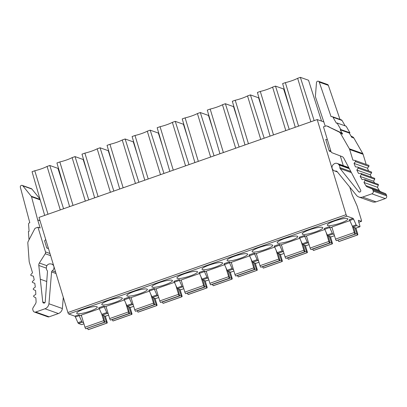 <?xml version="1.0" encoding="UTF-8"?>
<svg xmlns="http://www.w3.org/2000/svg" width="407" height="407" viewBox="0 0 407 407"><rect width="100%" height="100%" fill="white"/><g stroke="black" fill="none" stroke-linecap="round" stroke-linejoin="round"><path stroke-width="0.61" d="M349.801 187.149L352.126 194.8L357.097 205.947L361.401 220.116A1.435 0.331 -109.4 0 1 361.482 221.327A1.435 0.331 -109.4 0 1 361.416 221.322L358.552 220.304A1.435 0.331 70.6 0 0 358.491 220.304A1.435 0.331 70.6 0 0 358.567 221.515L359.798 225.564A1.435 0.331 -109.4 0 1 359.88 226.775A1.435 0.331 -109.4 0 1 359.813 226.77L356.685 225.661A1.435 0.331 -109.4 0 1 356.14 224.862L353.586 219.144A1.435 0.331 70.6 0 0 353.042 218.345L346.906 216.163A1.435 0.331 -109.4 0 1 346.103 214.677L317.201 119.556L39.001 217.399L67.898 312.52A1.435 0.331 70.6 0 0 68.707 314.006L74.837 316.188A1.435 0.331 -109.4 0 1 75.387 316.982L77.935 322.705A1.435 0.331 70.6 0 0 78.485 323.499L81.614 324.613A1.435 0.331 70.6 0 0 81.68 324.618A1.435 0.331 70.6 0 0 81.726 324.572M83.557 322.629L82.265 322.171A1.435 0.331 -109.4 0 1 81.721 321.377L79.167 315.654A1.435 0.331 70.6 0 0 78.622 314.86L81.507 315.883M347.436 218.564A10.75 1.923 163.1 0 0 335.795 220.574A10.75 1.923 163.1 0 0 327.284 225.157A10.75 1.923 163.1 0 0 327.706 225.503A10.75 1.923 163.1 0 0 339.341 223.489A10.75 1.923 163.1 0 0 347.853 218.905A10.75 1.923 163.1 0 0 347.436 218.564M353.622 227.243L355.174 232.997A1.435 0.331 -109.4 0 1 355.204 234.035A1.435 0.331 -109.4 0 1 355.138 234.035L336.345 240.608A1.435 0.331 70.6 0 1 335.541 239.118L331.847 226.974L349.878 220.635M306.598 236.416L304.141 235.541A1.435 0.331 70.6 0 1 304.69 236.34L307.239 242.058A1.435 0.331 -109.4 0 0 307.789 242.857L308.648 243.162M322.375 227.376A10.75 1.923 163.1 0 0 310.739 229.39A10.75 1.923 163.1 0 0 302.228 233.969A10.75 1.923 163.1 0 0 302.645 234.315A10.75 1.923 163.1 0 0 314.285 232.3A10.75 1.923 163.1 0 0 322.797 227.722A10.75 1.923 163.1 0 0 322.375 227.376M324.822 229.446L306.446 235.912L310.134 248.051A1.435 0.331 70.6 0 0 310.938 249.542L310.984 249.562A1.435 0.331 70.6 0 0 311.05 249.562A1.435 0.331 70.6 0 0 311.101 249.522M281.537 245.228L279.085 244.358A1.435 0.331 70.6 0 1 279.629 245.151L282.183 250.875A1.435 0.331 -109.4 0 0 282.728 251.668L283.587 251.974M297.319 236.187A10.75 1.923 163.1 0 0 285.683 238.202A10.75 1.923 163.1 0 0 277.167 242.781A10.75 1.923 163.1 0 0 277.589 243.127A10.75 1.923 163.1 0 0 289.224 241.112A10.75 1.923 163.1 0 0 297.741 236.533A10.75 1.923 163.1 0 0 297.319 236.187M299.761 238.258L281.385 244.724L285.073 256.868A1.435 0.331 70.6 0 0 285.882 258.353L285.928 258.374A1.435 0.331 70.6 0 0 285.994 258.374A1.435 0.331 70.6 0 0 286.045 258.333M256.481 254.039L254.024 253.169A1.435 0.331 70.6 0 1 254.573 253.963L257.122 259.686A1.435 0.331 -109.4 0 0 257.672 260.48L258.531 260.785M272.263 244.999A10.75 1.923 163.1 0 0 260.622 247.013A10.75 1.923 163.1 0 0 252.111 251.597A10.75 1.923 163.1 0 0 252.528 251.938A10.75 1.923 163.1 0 0 264.168 249.923A10.75 1.923 163.1 0 0 272.68 245.345A10.75 1.923 163.1 0 0 272.263 244.999M274.705 247.074L256.329 253.536L260.017 265.679A1.435 0.331 70.6 0 0 260.821 267.17L260.872 267.185A1.435 0.331 70.6 0 0 260.938 267.19A1.435 0.331 70.6 0 0 260.984 267.145M231.425 262.856L228.968 261.981A1.435 0.331 70.6 0 1 229.512 262.78L232.066 268.498A1.435 0.331 -109.4 0 0 232.611 269.297L233.47 269.602M247.202 253.815A10.75 1.923 163.1 0 0 235.567 255.825A10.75 1.923 163.1 0 0 227.055 260.409A10.75 1.923 163.1 0 0 227.472 260.755A10.75 1.923 163.1 0 0 239.113 258.74A10.75 1.923 163.1 0 0 247.624 254.156A10.75 1.923 163.1 0 0 247.202 253.815M249.649 255.886L231.268 262.347L234.961 274.491A1.435 0.331 70.6 0 0 235.765 275.982L235.811 275.997A1.435 0.331 70.6 0 0 235.877 276.002A1.435 0.331 70.6 0 0 235.928 275.956M206.364 271.667L203.912 270.792A1.435 0.331 70.6 0 1 204.456 271.591L207.01 277.309A1.435 0.331 -109.4 0 0 207.555 278.108L208.415 278.413M222.146 262.627A10.75 1.923 163.1 0 0 210.505 264.642A10.75 1.923 163.1 0 0 201.994 269.22A10.75 1.923 163.1 0 0 202.416 269.566A10.75 1.923 163.1 0 0 214.051 267.552A10.75 1.923 163.1 0 0 222.563 262.973A10.75 1.923 163.1 0 0 222.146 262.627M224.588 264.698L206.212 271.164L209.9 283.303A1.435 0.331 70.6 0 0 210.704 284.793L210.755 284.814A1.435 0.331 70.6 0 0 210.821 284.814A1.435 0.331 70.6 0 0 210.872 284.773M181.308 280.479L178.851 279.609A1.435 0.331 70.6 0 1 179.401 280.403L181.949 286.126A1.435 0.331 -109.4 0 0 182.499 286.92L183.359 287.225M197.09 271.438A10.75 1.923 163.1 0 0 185.45 273.453A10.75 1.923 163.1 0 0 176.938 278.032A10.75 1.923 163.1 0 0 177.355 278.378A10.75 1.923 163.1 0 0 188.996 276.363A10.75 1.923 163.1 0 0 197.507 271.784A10.75 1.923 163.1 0 0 197.09 271.438M199.532 273.509L181.156 279.975L184.844 292.119A1.435 0.331 70.6 0 0 185.648 293.605L185.699 293.625A1.435 0.331 70.6 0 0 185.76 293.625A1.435 0.331 70.6 0 0 185.811 293.584M156.247 289.291L153.795 288.421A1.435 0.331 70.6 0 1 154.339 289.214L156.893 294.938A1.435 0.331 -109.4 0 0 157.438 295.731L158.298 296.037M172.029 280.25A10.75 1.923 163.1 0 0 160.394 282.265A10.75 1.923 163.1 0 0 151.877 286.843A10.75 1.923 163.1 0 0 152.299 287.189A10.75 1.923 163.1 0 0 163.935 285.175A10.75 1.923 163.1 0 0 172.451 280.596A10.75 1.923 163.1 0 0 172.029 280.25M174.471 282.326L156.095 288.787L159.783 300.931A1.435 0.331 70.6 0 0 160.592 302.421L160.638 302.437A1.435 0.331 70.6 0 0 160.704 302.442A1.435 0.331 70.6 0 0 160.755 302.396M96.856 306.69A10.75 1.923 163.1 0 0 85.216 308.704A10.75 1.923 163.1 0 0 76.704 313.283A10.75 1.923 163.1 0 0 77.127 313.629A10.75 1.923 163.1 0 0 88.762 311.614A10.75 1.923 163.1 0 0 97.273 307.036A10.75 1.923 163.1 0 0 96.856 306.69M103.047 315.374L104.594 321.128A1.435 0.331 -109.4 0 1 104.624 322.161A1.435 0.331 -109.4 0 1 104.558 322.161L85.765 328.734A1.435 0.331 70.6 0 1 84.961 327.243L81.273 315.104L99.298 308.76M124.359 299.949L105.978 306.41L109.671 318.554A1.435 0.331 70.6 0 0 110.475 320.044L110.521 320.06A1.435 0.331 70.6 0 0 110.587 320.065A1.435 0.331 70.6 0 0 110.638 320.024M121.912 297.878A10.75 1.923 163.1 0 0 110.277 299.893A10.75 1.923 163.1 0 0 101.765 304.472A10.75 1.923 163.1 0 0 102.182 304.818A10.75 1.923 163.1 0 0 113.823 302.803A10.75 1.923 163.1 0 0 122.334 298.219A10.75 1.923 163.1 0 0 121.912 297.878M149.415 291.137L131.039 297.598L134.727 309.742A1.435 0.331 70.6 0 0 135.531 311.233L135.582 311.248A1.435 0.331 70.6 0 0 135.648 311.253A1.435 0.331 70.6 0 0 135.694 311.207M146.973 289.062A10.75 1.923 163.1 0 0 135.333 291.076A10.75 1.923 163.1 0 0 126.821 295.66A10.75 1.923 163.1 0 0 127.238 296.001A10.75 1.923 163.1 0 0 138.879 293.991A10.75 1.923 163.1 0 0 147.39 289.408A10.75 1.923 163.1 0 0 146.973 289.062M131.191 298.107L128.734 297.232A1.435 0.331 70.6 0 1 129.284 298.031L124.283 299.786L126.836 305.509A1.435 0.331 70.6 0 0 127.381 306.303L130.51 307.417A1.435 0.331 70.6 0 0 130.576 307.417A1.435 0.331 70.6 0 0 130.627 307.377M106.135 306.919L103.678 306.044A1.435 0.331 70.6 0 1 104.228 306.842L99.227 308.598L101.781 314.321L103.704 320.655A1.435 0.331 -109.4 0 0 104.507 322.141M334.503 235.699L331.039 236.915A1.435 0.331 70.6 0 1 330.972 236.915L327.849 235.801L332.845 234.045A1.435 0.331 -109.4 0 1 332.3 233.247L329.746 227.528A1.435 0.331 70.6 0 0 329.202 226.73L332.087 227.757M332.845 234.045L334.137 234.503M329.202 226.73L324.201 228.49A1.435 0.331 -109.4 0 1 324.75 229.283L327.299 235.007A1.435 0.331 70.6 0 0 327.849 235.801M338.069 240.059L356.858 233.598A1.435 0.331 -109.4 0 0 357.605 234.91L357.656 234.925A1.435 0.331 -109.4 0 0 357.722 234.931A1.435 0.331 -109.4 0 0 357.641 233.72L355.922 228.062M355.087 234.015A1.435 0.331 -109.4 0 1 354.283 232.524L352.365 226.206M356.858 233.598L354.863 227.686M338.115 240.191A1.435 0.331 70.6 0 0 338.863 241.504L338.909 241.519A1.435 0.331 70.6 0 0 338.975 241.524A1.435 0.331 70.6 0 0 339.026 241.478M304.141 235.541L299.145 237.301A1.435 0.331 -109.4 0 1 299.689 238.095L302.243 243.818A1.435 0.331 70.6 0 0 302.788 244.612L305.916 245.726A1.435 0.331 70.6 0 0 305.983 245.731A1.435 0.331 70.6 0 0 306.033 245.686M312.662 248.998L312.708 249.125A1.435 0.331 70.6 0 0 313.456 250.437L313.502 250.458A1.435 0.331 70.6 0 0 313.568 250.458A1.435 0.331 70.6 0 0 313.619 250.417M328.169 235.918L329.787 241.926A1.435 0.331 -109.4 0 1 329.818 242.964A1.435 0.331 -109.4 0 1 329.751 242.959L329.701 242.943A1.435 0.331 -109.4 0 1 328.897 241.453L326.165 232.458M330.453 236.726L332.254 242.648A1.435 0.331 -109.4 0 1 332.336 243.859A1.435 0.331 -109.4 0 1 332.27 243.854L332.219 243.839A1.435 0.331 -109.4 0 1 331.471 242.526L329.385 236.35M279.085 244.358L274.084 246.113A1.435 0.331 -109.4 0 1 274.633 246.912L277.182 252.63A1.435 0.331 70.6 0 0 277.732 253.429L280.861 254.538A1.435 0.331 70.6 0 0 280.927 254.543A1.435 0.331 70.6 0 0 280.972 254.497M287.607 257.809L287.647 257.936A1.435 0.331 70.6 0 0 288.395 259.249L288.446 259.269A1.435 0.331 70.6 0 0 288.512 259.269A1.435 0.331 70.6 0 0 288.563 259.228M303.108 244.729L304.726 250.737A1.435 0.331 -109.4 0 1 304.757 251.775A1.435 0.331 -109.4 0 1 304.69 251.775L304.645 251.755A1.435 0.331 -109.4 0 1 303.841 250.269L301.104 241.27M305.398 245.543L307.193 251.46A1.435 0.331 -109.4 0 1 307.275 252.671A1.435 0.331 -109.4 0 1 307.209 252.671L307.163 252.65A1.435 0.331 -109.4 0 1 306.415 251.338L304.329 245.162M254.024 253.169L249.028 254.924A1.435 0.331 -109.4 0 1 249.572 255.723L252.126 261.442A1.435 0.331 70.6 0 0 252.671 262.24L255.8 263.354A1.435 0.331 70.6 0 0 255.866 263.354A1.435 0.331 70.6 0 0 255.917 263.314M262.546 266.621L262.591 266.753A1.435 0.331 70.6 0 0 263.339 268.065L263.39 268.081A1.435 0.331 70.6 0 0 263.456 268.086A1.435 0.331 70.6 0 0 263.502 268.04M278.052 253.541L279.67 259.554A1.435 0.331 -109.4 0 1 279.701 260.592A1.435 0.331 -109.4 0 1 279.634 260.587L279.584 260.572A1.435 0.331 -109.4 0 1 278.78 259.081L276.048 250.086M280.337 254.355L282.137 260.271A1.435 0.331 -109.4 0 1 282.219 261.482A1.435 0.331 -109.4 0 1 282.153 261.482L282.102 261.462A1.435 0.331 -109.4 0 1 281.354 260.154L279.268 253.973M228.968 261.981L223.967 263.741A1.435 0.331 -109.4 0 1 224.516 264.535L227.07 270.258A1.435 0.331 70.6 0 0 227.615 271.052L230.744 272.166A1.435 0.331 70.6 0 0 230.81 272.166A1.435 0.331 70.6 0 0 230.855 272.125M237.49 275.432L237.535 275.564A1.435 0.331 70.6 0 0 238.283 276.877L238.329 276.892A1.435 0.331 70.6 0 0 238.395 276.897A1.435 0.331 70.6 0 0 238.446 276.852M252.996 262.352L254.609 268.366A1.435 0.331 -109.4 0 1 254.64 269.403A1.435 0.331 -109.4 0 1 254.579 269.398L254.528 269.383A1.435 0.331 -109.4 0 1 253.724 267.892L250.992 258.898M255.281 263.166L257.076 269.083A1.435 0.331 -109.4 0 1 257.158 270.299A1.435 0.331 -109.4 0 1 257.092 270.294L257.046 270.279A1.435 0.331 -109.4 0 1 256.298 268.966L254.212 262.785M203.912 270.792L198.911 272.553A1.435 0.331 -109.4 0 1 199.461 273.346L202.009 279.07A1.435 0.331 70.6 0 0 202.559 279.863L205.683 280.978A1.435 0.331 70.6 0 0 205.749 280.983A1.435 0.331 70.6 0 0 205.8 280.937M212.434 284.249L212.474 284.376A1.435 0.331 70.6 0 0 213.222 285.689L213.273 285.704A1.435 0.331 70.6 0 0 213.339 285.709A1.435 0.331 70.6 0 0 213.385 285.668M227.935 271.169L229.553 277.177A1.435 0.331 -109.4 0 1 229.584 278.215A1.435 0.331 -109.4 0 1 229.517 278.21L229.472 278.195A1.435 0.331 -109.4 0 1 228.663 276.704L225.931 267.709M230.225 271.978L232.021 277.9A1.435 0.331 -109.4 0 1 232.102 279.11A1.435 0.331 -109.4 0 1 232.036 279.105L231.99 279.09A1.435 0.331 -109.4 0 1 231.242 277.778L229.151 271.601M178.851 279.609L173.855 281.364A1.435 0.331 -109.4 0 1 174.4 282.163L176.953 287.881A1.435 0.331 70.6 0 0 177.498 288.68L180.627 289.789A1.435 0.331 70.6 0 0 180.693 289.794A1.435 0.331 70.6 0 0 180.744 289.748M187.373 293.06L187.418 293.188A1.435 0.331 70.6 0 0 188.166 294.5L188.212 294.52A1.435 0.331 70.6 0 0 188.278 294.52A1.435 0.331 70.6 0 0 188.329 294.48M202.879 279.98L204.497 285.989A1.435 0.331 -109.4 0 1 204.528 287.027A1.435 0.331 -109.4 0 1 204.462 287.027L204.411 287.006A1.435 0.331 -109.4 0 1 203.607 285.516L200.875 276.521M205.164 280.794L206.965 286.711A1.435 0.331 -109.4 0 1 207.046 287.922A1.435 0.331 -109.4 0 1 206.98 287.922L206.929 287.902A1.435 0.331 -109.4 0 1 206.181 286.589L204.095 280.413M153.795 288.421L148.794 290.176A1.435 0.331 -109.4 0 1 149.344 290.974L151.892 296.693A1.435 0.331 70.6 0 0 152.442 297.492L155.571 298.601A1.435 0.331 70.6 0 0 155.637 298.606A1.435 0.331 70.6 0 0 155.683 298.565M162.317 301.872L162.362 302.004A1.435 0.331 70.6 0 0 163.11 303.317L163.156 303.332A1.435 0.331 70.6 0 0 163.222 303.337A1.435 0.331 70.6 0 0 163.273 303.291M177.818 288.792L179.436 294.805A1.435 0.331 -109.4 0 1 179.467 295.838A1.435 0.331 -109.4 0 1 179.401 295.838L179.355 295.823A1.435 0.331 -109.4 0 1 178.551 294.332L175.814 285.332M180.108 289.606L181.904 295.523A1.435 0.331 -109.4 0 1 181.985 296.734A1.435 0.331 -109.4 0 1 181.919 296.734L181.873 296.713A1.435 0.331 -109.4 0 1 181.125 295.401L179.039 289.224M87.49 328.19L106.278 321.723A1.435 0.331 -109.4 0 0 107.026 323.036L107.077 323.056A1.435 0.331 -109.4 0 0 107.143 323.056A1.435 0.331 -109.4 0 0 107.061 321.845L105.342 316.188M106.278 321.723L104.284 315.812M87.536 328.317A1.435 0.331 70.6 0 0 88.283 329.629L88.329 329.65A1.435 0.331 70.6 0 0 88.395 329.65A1.435 0.331 70.6 0 0 88.446 329.609M112.2 319.5L112.246 319.627A1.435 0.331 70.6 0 0 112.993 320.94L113.039 320.955A1.435 0.331 70.6 0 0 113.105 320.96A1.435 0.331 70.6 0 0 113.156 320.914M127.706 306.42L129.319 312.428A1.435 0.331 -109.4 0 1 129.35 313.466A1.435 0.331 -109.4 0 1 129.289 313.461L129.238 313.446A1.435 0.331 -109.4 0 1 128.434 311.955L125.702 302.961M129.991 307.229L131.792 313.151A1.435 0.331 -109.4 0 1 131.868 314.362A1.435 0.331 -109.4 0 1 131.807 314.357L131.756 314.341A1.435 0.331 -109.4 0 1 131.008 313.029L128.922 306.853M137.261 310.683L137.301 310.816A1.435 0.331 70.6 0 0 138.049 312.128L138.1 312.144A1.435 0.331 70.6 0 0 138.166 312.149A1.435 0.331 70.6 0 0 138.212 312.103M152.762 297.603L154.38 303.617A1.435 0.331 -109.4 0 1 154.411 304.655A1.435 0.331 -109.4 0 1 154.345 304.65L154.294 304.634A1.435 0.331 -109.4 0 1 153.49 303.144L150.758 294.149M155.047 298.417L156.848 304.334A1.435 0.331 -109.4 0 1 156.929 305.55A1.435 0.331 -109.4 0 1 156.863 305.545L156.812 305.53A1.435 0.331 -109.4 0 1 156.064 304.217L153.978 298.036M128.734 297.232L123.738 298.992A1.435 0.331 -109.4 0 1 124.283 299.786M133.242 304.853L132.382 304.548A1.435 0.331 -109.4 0 1 131.832 303.749L129.284 298.031M103.678 306.044L98.682 307.804A1.435 0.331 -109.4 0 1 99.227 308.598M108.186 313.665L107.326 313.359A1.435 0.331 -109.4 0 1 106.776 312.561L104.228 306.842M106.776 312.561L101.781 314.321A1.435 0.331 70.6 0 0 102.325 315.115L105.454 316.229A1.435 0.331 70.6 0 0 105.52 316.229A1.435 0.331 70.6 0 0 105.571 316.188M323.941 121.952L317.201 119.556M321.54 121.098L308.526 80.25L300.371 77.35L314.158 120.625M289.82 108.45L283.638 89.001L275.488 86.101L289.24 129.385M262.81 111.111L258.582 97.812L250.427 94.912L264.184 138.202M237.749 119.923L233.526 106.624L225.371 103.729L239.128 147.013M212.693 128.739L208.465 115.44L200.315 112.541L214.067 155.825M187.632 137.551L183.409 124.252L175.254 121.352L189.011 164.637M162.576 146.362L158.348 133.064L150.198 130.164L163.955 173.453M137.52 155.174L133.293 141.875L125.137 138.98L138.894 182.265M112.459 163.99L108.237 150.687L100.081 147.792L113.838 191.076M87.403 172.802L83.176 159.503L75.025 156.603L88.777 199.888M64.189 187.968L57.947 168.376L49.791 165.476L47.07 166.432A12.185 2.177 -16.9 0 1 34.773 170.757L32.051 171.718L44.684 215.4M343.254 165.588L340.313 155.917M327.421 139.769L325.727 139.494L329.253 151.099L331.074 151.745M353.042 218.345L349.257 219.673A1.435 0.331 -109.4 0 1 349.806 220.472L352.355 226.195A1.435 0.331 70.6 0 0 352.905 226.989L356.033 228.103A1.435 0.331 70.6 0 0 356.1 228.103A1.435 0.331 70.6 0 0 356.145 228.062M331.049 151.684L329.314 151.068L331.018 151.597M366.173 164.418L363.095 154.278A3.582 3.429 -70.4 0 0 362.779 153.556L353.897 138.09L351.724 137.317L349.262 133.023L340.181 129.797L342.643 134.091A3.582 3.429 -70.4 0 0 341.219 132.743L326.943 126.028A1.435 1.369 109.6 0 0 325.915 125.972L323.489 126.826L330.983 151.496A2.152 2.055 109.6 0 0 332.193 152.813L342.022 156.573A3.582 3.429 -70.4 0 1 343.808 158.196L360.653 190.155A1.292 1.231 -70.4 0 1 358.603 191.641L359.783 192.063M339.982 119.378L328.342 85.343L319.261 82.117A1.486 1.425 109.6 0 0 316.488 82.565L315.4 96.317A1.435 1.369 109.6 0 0 315.471 96.902L325.239 126.211M329.115 126.801A1.435 1.369 -70.4 0 0 328.978 126.745L326.806 125.972M326.943 126.028L339.046 131.975A3.582 3.429 109.6 0 1 340.476 133.318L349.359 148.784A3.582 3.429 109.6 0 1 349.669 149.511L352.889 160.109L355.041 160.47A0.717 0.687 109.6 0 1 355.443 161.615L354.039 163.395L355.423 166.88L357.6 167.053A0.717 0.687 109.6 0 1 358.089 168.157L356.832 170.05L358.491 173.392L360.678 173.382A0.717 0.687 109.6 0 1 361.258 174.435L360.154 176.424L362.077 179.604L364.265 179.406A0.717 0.687 109.6 0 1 364.926 180.408L363.985 182.478L365.807 185.577A3.582 3.429 -70.4 0 0 367.435 186.986L371.723 188.716A2.152 2.055 109.6 0 1 372.898 190.018L373.224 191.097A2.152 2.055 109.6 0 1 371.866 193.818L362.617 197.069L375.249 201.562L376.037 201.841L385.292 198.585A2.152 2.055 -70.4 0 0 386.65 195.869L386.319 194.79A2.152 2.055 -70.4 0 0 385.144 193.488L380.855 191.758A3.582 3.429 109.6 0 1 379.232 190.349L377.406 187.251L363.985 182.478M368.559 170.925L367.465 168.167L368.864 166.387A0.717 0.687 -70.4 0 0 368.574 165.273L355.153 160.5M367.465 168.167L354.039 163.395M371.413 177.157L370.258 174.822L371.515 172.929A0.717 0.687 -70.4 0 0 371.189 171.861L357.768 167.089M370.258 174.822L356.832 170.05M374.699 183.053L373.58 181.196L374.684 179.207A0.717 0.687 -70.4 0 0 374.328 178.19L360.902 173.418M373.58 181.196L360.154 176.424M377.406 187.251L378.352 185.18A0.717 0.687 -70.4 0 0 377.971 184.213L364.545 179.441M362.617 197.069A6.12 5.856 109.6 0 1 358.913 197.039L372.339 201.811A6.12 5.856 -70.4 0 0 376.037 201.841M358.913 197.039A6.12 5.856 109.6 0 1 356.649 195.538L337.057 171.53A1.435 1.369 -70.4 0 0 335.892 171.047A3.582 3.429 109.6 0 1 332.962 169.826A3.597 3.439 109.6 0 1 333.287 164.57L333.821 164.107A3.582 3.429 109.6 0 1 338.665 164.489L339.102 165.033A3.582 3.429 109.6 0 1 339.855 167.587A1.435 1.369 -70.4 0 0 340.155 168.61L358.603 191.641M353.897 138.09A3.582 3.429 -70.4 0 0 352.472 136.747L350.976 136.009M319.261 82.117L331.094 116.728L331.359 116.631A1.435 1.369 109.6 0 1 332.962 117.226L336.411 123.235L337.082 122.995L346.164 126.226L349.934 132.789L349.262 133.023M345.146 125.86L342.043 120.457A1.435 1.369 -70.4 0 0 341.331 119.862L332.249 116.631M328.342 85.343A1.486 1.425 -70.4 0 0 327.493 84.473L318.411 81.242M340.181 129.797L340.852 129.558L349.934 132.789M337.082 122.995L340.852 129.558M330.581 150.168L329.37 151.012M48.479 248.601L46.754 247.985L44.582 240.832L45.711 239.489M48.408 248.351L46.754 247.985M50.626 255.657L45.228 253.739A2.152 2.055 109.6 0 0 45.482 251.908L37.983 227.238L35.557 228.088A1.435 1.369 109.6 0 0 34.758 228.79L28.256 241.275A3.582 3.429 109.6 0 0 27.844 243.269L29.167 261.396A3.582 3.429 109.6 0 0 29.309 262.179L32.529 272.776L30.993 274.435A0.717 0.687 109.6 0 0 31.298 275.615L31.247 275.595M40.013 220.736L37.698 219.912L40.156 228.006L37.983 227.238M45.228 253.739L39.357 263.019A3.582 3.429 -70.4 0 0 38.807 265.466L42.76 301.958A1.292 1.231 -70.4 0 0 45.233 301.852L47.477 271.545A1.435 1.369 -70.4 0 0 47.156 270.528A3.582 3.429 109.6 0 1 46.362 267.984L46.413 267.272A3.582 3.429 109.6 0 1 50.112 263.884L50.799 263.919A3.597 3.439 109.6 0 1 53.948 267.948A3.582 3.429 109.6 0 1 52.254 270.803A1.435 1.369 -70.4 0 0 51.577 271.932L48.947 303.754L62.373 308.526L63.294 297.364M46.739 281.496L40.527 279.288M54.411 268.116L53.948 267.948M62.373 308.526A6.12 5.856 -70.4 0 1 58.399 313.553L44.979 308.781A6.12 5.856 109.6 0 0 48.947 303.754M58.399 313.553L49.145 316.809A2.152 2.055 -70.4 0 1 47.812 316.809L34.386 312.037A2.152 2.055 109.6 0 0 35.724 312.037L44.979 308.781M34.386 312.037A2.152 2.055 109.6 0 1 33.135 310.709L32.809 309.625A2.152 2.055 109.6 0 1 33.038 307.829L35.551 303.708A3.582 3.429 -70.4 0 0 36.091 301.536L35.862 297.878L33.959 296.805A0.717 0.687 109.6 0 1 33.949 295.579L35.821 294.353L35.628 290.557L33.644 289.657A0.717 0.687 109.6 0 1 33.532 288.436L35.302 287.057L34.809 283.303L32.753 282.575A0.717 0.687 109.6 0 1 32.545 281.374L34.203 279.848L33.41 276.16L31.298 275.615M29.258 239.352L28.973 239.245L29.39 239.102M28.973 239.245L28.409 231.552L29.085 231.318L28.571 224.277A1.435 1.369 109.6 0 1 29.538 222.782L29.803 222.69L20.35 187.24A1.486 1.425 109.6 0 1 22.838 185.841L31.263 196.245A1.435 1.369 109.6 0 1 31.527 196.764L37.698 219.912M39.932 198.962L31.919 189.067A1.486 1.425 -70.4 0 0 31.308 188.634L22.227 185.409M47.07 166.432L60.277 209.91M47.985 214.235L34.773 170.757M49.791 165.476L63.578 208.75M300.371 77.35L297.649 78.307L310.856 121.785M297.649 78.307A12.185 2.177 -16.9 0 1 285.353 82.631L282.631 83.588L295.263 127.269M298.565 126.109L285.353 82.631M275.488 86.101L272.588 87.118L285.8 130.596M273.504 134.921L260.297 91.443L257.402 92.46L270.065 136.131M272.588 87.118A12.185 2.177 -16.9 0 1 260.297 91.443M250.427 94.912L247.532 95.935L260.745 139.413M248.448 143.737L235.236 100.254L232.341 101.277L245.004 144.943M247.532 95.935A12.185 2.177 -16.9 0 1 235.236 100.254M225.371 103.729L222.476 104.747L235.684 148.224M223.392 152.549L210.18 109.071L207.285 110.088L219.948 153.76M222.476 104.747A12.185 2.177 -16.9 0 1 210.18 109.071M200.315 112.541L197.415 113.558L210.628 157.036M198.331 161.36L185.124 117.882L182.224 118.9L194.892 162.571M197.415 113.558A12.185 2.177 -16.9 0 1 185.124 117.882M175.254 121.352L172.359 122.37L185.567 165.847M173.275 170.172L160.063 126.694L157.168 127.712L169.831 171.383M172.359 122.37A12.185 2.177 -16.9 0 1 160.063 126.694M150.198 130.164L147.298 131.186L160.511 174.664M148.214 178.983L135.007 135.506L132.112 136.528L144.775 180.194M147.298 131.186A12.185 2.177 -16.9 0 1 135.007 135.506M125.137 138.98L122.242 139.998L135.455 183.476M123.158 187.8L109.951 144.322L107.051 145.34L119.714 189.011M122.242 139.998A12.185 2.177 -16.9 0 1 109.951 144.322M100.081 147.792L97.187 148.809L110.394 192.287M98.102 196.612L84.89 153.134L81.995 154.151L94.658 197.822M97.187 148.809A12.185 2.177 -16.9 0 1 84.89 153.134M75.025 156.603L72.125 157.621L85.338 201.099M73.041 205.423L59.834 161.945L56.934 162.963L69.602 206.634M72.125 157.621A12.185 2.177 -16.9 0 1 59.834 161.945M346.906 216.163L68.707 314.006M358.791 222.247L361.416 221.322M74.837 316.188L78.622 314.86M330.972 236.915L334.493 235.678M327.299 235.007L332.3 233.247M324.75 229.283L329.746 227.528M335.541 239.118L354.283 232.524M336.391 240.623L355.138 234.035M357.605 234.91L338.863 241.504M338.909 241.519L357.656 234.925M305.916 245.726L309.086 244.612M302.788 244.612L307.789 242.857M302.243 243.818L307.239 242.058M299.689 238.095L304.69 236.34M328.49 236.029L328.225 236.121M310.984 249.562L329.751 242.959M329.701 242.943L310.938 249.542M310.134 248.051L328.897 241.453M312.708 249.125L331.471 242.526M332.219 243.839L313.456 250.437M313.502 250.458L332.27 243.854M280.861 254.538L284.03 253.424M277.732 253.429L282.728 251.668M277.182 252.63L282.183 250.875M274.633 246.912L279.629 245.151M303.429 244.841L303.164 244.938M285.928 258.374L304.69 251.775M304.645 251.755L285.882 258.353M285.073 256.868L303.841 250.269M287.647 257.936L306.415 251.338M307.163 252.65L288.395 259.249M288.446 259.269L307.209 252.671M255.8 263.354L258.969 262.235M252.671 262.24L257.672 260.48M252.126 261.442L257.122 259.686M249.572 255.723L254.573 253.963M278.373 253.658L278.108 253.749M260.872 267.185L279.634 260.587M279.584 260.572L260.821 267.17M260.017 265.679L278.78 259.081M262.591 266.753L281.354 260.154M282.102 261.462L263.339 268.065M263.39 268.081L282.153 261.482M230.744 272.166L233.913 271.052L230.81 272.166M227.615 271.052L232.611 269.297M227.07 270.258L232.066 268.498M224.516 264.535L229.512 262.78M253.317 262.469L253.052 262.561M235.811 275.997L254.579 269.398M254.528 269.383L235.765 275.982M234.961 274.491L253.724 267.892M237.535 275.564L256.298 268.966M257.046 270.279L238.283 276.877M238.329 276.892L257.092 270.294M205.683 280.978L208.857 279.863M202.559 279.863L207.555 278.108M202.009 279.07L207.01 277.309M199.461 273.346L204.456 271.591M228.256 271.281L227.991 271.372M210.755 284.814L229.517 278.21M229.472 278.195L210.704 284.793M209.9 283.303L228.663 276.704M212.474 284.376L231.242 277.778M231.99 279.09L213.222 285.689M213.273 285.704L232.036 279.105M180.627 289.789L183.796 288.675M177.498 288.68L182.499 286.92M176.953 287.881L181.949 286.126M174.4 282.163L179.401 280.403M203.2 280.092L202.935 280.189M185.699 293.625L204.462 287.027M204.411 287.006L185.648 293.605M184.844 292.119L203.607 285.516M187.418 293.188L206.181 286.589M206.929 287.902L188.166 294.5M188.212 294.52L206.98 287.922M155.571 298.601L158.74 297.486M152.442 297.492L157.438 295.731M151.892 296.693L156.893 294.938M149.344 290.974L154.339 289.214M178.139 288.909L177.874 289.001M160.638 302.437L179.401 295.838M179.355 295.823L160.592 302.421M159.783 300.931L178.551 294.332M162.362 302.004L181.125 295.401M181.873 296.713L163.11 303.317M163.156 303.332L181.919 296.734M107.026 323.036L88.283 329.629M88.329 329.65L107.077 323.056M84.961 327.243L103.704 320.655M85.811 328.754L104.558 322.161M128.027 306.532L127.762 306.624M110.521 320.06L129.289 313.461M129.238 313.446L110.475 320.044M109.671 318.554L128.434 311.955M112.246 319.627L131.008 313.029M131.756 314.341L112.993 320.94M113.039 320.955L131.807 314.357M153.083 297.721L152.818 297.812M135.582 311.248L154.345 304.65M154.294 304.634L135.531 311.233M134.727 309.742L153.49 303.144M137.301 310.816L156.064 304.217M156.812 305.53L138.049 312.128M138.1 312.144L156.863 305.545M126.836 305.509L131.832 303.749M132.382 304.548L127.381 306.303M130.51 307.417L133.679 306.303M107.326 313.359L102.325 315.115M105.454 316.229L108.623 315.115M67.898 312.52L346.103 214.677M353.586 219.144L349.806 220.472M352.355 226.195L356.14 224.862M356.685 225.661L352.905 226.989M356.033 228.103L359.813 226.77M339.046 131.975L341.219 132.743M342.643 134.091L340.476 133.318M349.359 148.784L362.779 153.556M363.095 154.278L349.669 149.511M368.864 166.387L355.443 161.615M371.515 172.929L358.089 168.157M374.684 179.207L361.258 174.435M378.352 185.18L364.926 180.408M365.807 185.577L379.232 190.349M380.855 191.758L367.435 186.986M371.723 188.716L385.144 193.488M386.319 194.79L372.898 190.018M373.224 191.097L386.65 195.869M385.292 198.585L371.866 193.818M336.971 171.433L335.892 171.047M348.824 168.101L338.665 164.489M339.102 165.033L349.064 168.574M350.519 171.378L339.855 167.587M351.129 172.512L340.155 168.61M351.124 136.264L352.472 136.747M342.043 120.457L332.962 117.226M79.167 315.654L75.387 316.982M82.265 322.171L78.485 323.499M81.614 324.613L83.913 323.804M77.935 322.705L81.721 321.377M45.482 251.908L49.969 253.5M39.357 263.019L46.897 265.695M46.352 268.147L38.807 265.466M42.76 301.958L44.846 302.696M55.586 271.988L52.254 270.803M56.054 273.524L51.577 271.932M35.724 312.037L49.145 316.809M32.753 282.575L34.809 283.308L32.753 282.575M31.919 189.067L22.838 185.841M31.263 196.245L40.049 199.369M40.186 199.842L31.527 196.764M355.204 234.035L336.457 240.629M357.722 234.931L338.975 241.524M309.096 244.632L305.983 245.731M311.05 249.562L329.818 242.964M313.568 250.458L332.336 243.859M284.035 253.449L280.927 254.543M285.994 258.374L304.757 251.775M288.512 259.269L307.275 252.671M258.979 262.261L255.866 263.354M260.938 267.19L279.701 260.592M263.456 268.086L282.219 261.482M235.877 276.002L254.64 269.403M238.395 276.897L257.158 270.299M208.862 279.884L205.749 280.983M210.821 284.814L229.584 278.215M213.339 285.709L232.102 279.11M183.806 288.7L180.693 289.794M185.76 293.625L204.528 287.027M188.278 294.52L207.046 287.922M158.745 297.512L155.637 298.606M160.704 302.442L179.467 295.838M163.222 303.337L181.985 296.734M107.143 323.056L88.395 329.65M104.624 322.161L85.877 328.754M110.587 320.065L129.35 313.466M113.105 320.96L131.868 314.362M135.648 311.253L154.411 304.655M138.166 312.149L156.929 305.55M130.576 307.417L133.689 306.323M105.52 316.229L108.628 315.135M358.801 222.268L361.482 221.327M359.88 226.775L356.1 228.103M334.437 170.879L337.378 171.922M337.189 163.436L348.499 167.455M83.923 323.824L81.68 324.618M53.368 264.682L51.74 264.107"/></g></svg>
